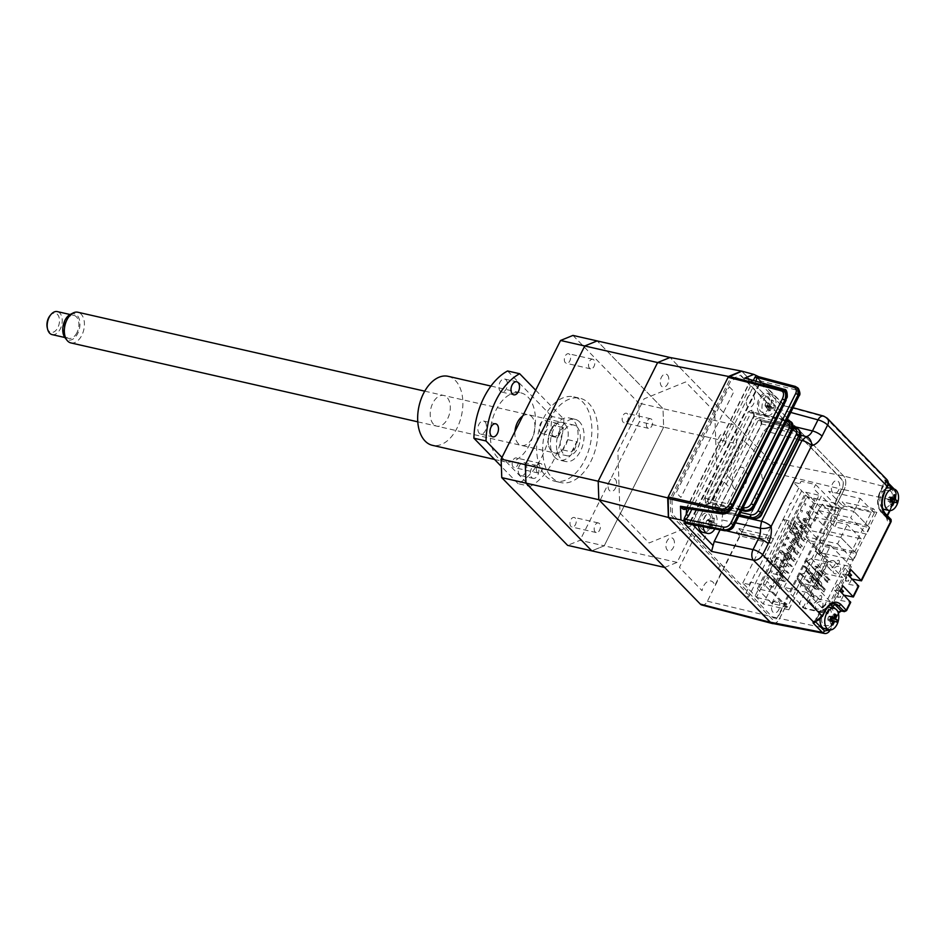 <?xml version="1.0" encoding="UTF-8"?>
<svg xmlns="http://www.w3.org/2000/svg" width="945" height="945" viewBox="0 0 945 945"><rect width="100%" height="100%" fill="white"/><g stroke="black" fill="none" stroke-linecap="round" stroke-linejoin="round"><path stroke-width="0.71" stroke-dasharray="4.72 3.54" d="M861.226 538.933L847.24 524.546L815.488 517.317L829.474 531.716L861.226 538.933L854.788 551.809L840.79 537.421L856.643 553.735L824.902 546.505L809.038 530.192L805.837 536.595L837.589 543.824L840.79 537.421L809.038 530.192M837.589 543.824L853.441 560.137L856.643 553.735M853.441 560.137L821.689 552.908L805.837 536.595M821.689 552.908L824.902 546.505M729.256 386.741L733.911 391.537L680.884 497.436L676.218 492.64L729.256 386.741M779.554 614.215L841.841 489.829A7.867 4.831 -77.2 0 0 841.475 479.269L741.494 376.417L730.839 380.74L671.919 498.405L672.462 514.245L772.455 617.109A7.867 4.831 -77.2 0 0 779.554 614.215M734.572 489.002A11.801 7.253 -77.2 0 1 734.029 473.161A11.801 7.253 -77.2 0 1 744.672 468.826A11.801 7.253 -77.2 0 1 745.215 484.667A11.801 7.253 -77.2 0 1 734.572 489.002M747.649 406.433A6.485 3.993 -77.2 0 1 747.353 397.727A6.485 3.993 -77.2 0 1 753.212 395.341A6.485 3.993 -77.2 0 1 753.508 404.058A6.485 3.993 -77.2 0 1 747.649 406.433M832.758 492.581A6.485 3.993 -77.2 0 1 832.462 483.875A6.485 3.993 -77.2 0 1 838.321 481.489A6.485 3.993 -77.2 0 1 838.617 490.207A6.485 3.993 -77.2 0 1 832.758 492.581M772.915 612.1A6.485 3.993 -77.2 0 1 772.608 603.394A6.485 3.993 -77.2 0 1 778.467 601.008A6.485 3.993 -77.2 0 1 778.763 609.726A6.485 3.993 -77.2 0 1 772.915 612.1M688.728 524.109A6.485 3.993 -77.2 0 1 688.432 515.391A6.485 3.993 -77.2 0 1 694.291 513.005A6.485 3.993 -77.2 0 1 694.587 521.723A6.485 3.993 -77.2 0 1 688.728 524.109M842.574 505.705L874.326 512.922L860.328 498.535L828.576 491.317L842.574 505.705L836.124 518.581L867.876 525.798L853.878 511.41L860.328 498.535M874.326 512.922L867.876 525.798M822.126 504.193L837.991 520.494L834.778 526.908L866.53 534.126L850.677 517.813L853.878 511.41L822.126 504.193L818.925 510.595L834.778 526.908M837.991 520.494L869.743 527.723L853.878 511.41M869.743 527.723L866.53 534.126M818.925 510.595L850.677 517.813M851.327 566.787L830.62 545.489L807.054 592.55L784.066 587.329L804.774 608.627L827.761 613.86L851.327 566.787L828.352 561.554L821.441 576.686L806.25 560.527L803.486 566.043L818.417 581.399L819.929 581.742L804.998 566.386L803.486 566.043M821.063 601.658A4.323 3.166 -44.2 0 0 816.374 603.808A4.323 3.166 -44.2 0 0 816.114 608.367A4.323 3.166 -44.2 0 0 817.366 609.053A4.323 3.166 -44.2 0 0 822.055 606.914A4.323 3.166 -44.2 0 0 822.315 602.343A4.323 3.166 -44.2 0 0 821.063 601.658M811.767 603.3A4.323 3.166 135.8 0 1 810.515 602.615A4.323 3.166 135.8 0 1 810.786 598.043A4.323 3.166 135.8 0 1 815.464 595.905A4.323 3.166 135.8 0 1 816.716 596.59A4.323 3.166 135.8 0 1 816.456 601.15A4.323 3.166 135.8 0 1 811.767 603.3M838.747 566.362A4.323 3.166 -44.2 0 0 834.057 568.5A4.323 3.166 -44.2 0 0 833.785 573.072A4.323 3.166 -44.2 0 0 835.037 573.757A4.323 3.166 -44.2 0 0 839.727 571.607A4.323 3.166 -44.2 0 0 839.987 567.047A4.323 3.166 -44.2 0 0 838.747 566.362M829.438 568.004A4.323 3.166 135.8 0 1 828.198 567.319A4.323 3.166 135.8 0 1 828.458 562.747A4.323 3.166 135.8 0 1 833.147 560.598A4.323 3.166 135.8 0 1 834.4 561.283A4.323 3.166 135.8 0 1 834.128 565.854A4.323 3.166 135.8 0 1 829.438 568.004M826.249 573.816L811.33 558.46L827.655 562.18L842.586 577.525L826.249 573.816L822.02 576.556M807.101 561.212L811.33 558.46M818.417 581.399L814.708 588.794L799.789 573.438L797.025 578.954L798.194 578.541L813.232 594.11L811.944 594.31L804.774 608.627M827.655 562.18L815.535 586.384L799.21 582.675L798.312 578.765M799.21 582.675L814.129 598.02L830.454 601.741L842.586 577.525M813.232 594.11L814.129 598.02M815.535 586.384L830.454 601.741M807.054 592.55L827.761 613.86M821.288 595.74A1.961 1.205 -77.2 0 1 821.382 598.374A1.961 1.205 -77.2 0 1 819.598 599.095A1.961 1.205 -77.2 0 1 819.516 596.46A1.961 1.205 -77.2 0 1 821.288 595.74M818.417 574.95A1.961 1.205 -77.2 0 1 818.5 577.596A1.961 1.205 -77.2 0 1 816.728 578.316A1.961 1.205 -77.2 0 1 816.634 575.67A1.961 1.205 -77.2 0 1 818.417 574.95M838.959 560.432A1.961 1.205 -77.2 0 1 839.054 563.078A1.961 1.205 -77.2 0 1 837.282 563.799A1.961 1.205 -77.2 0 1 837.187 561.153A1.961 1.205 -77.2 0 1 838.959 560.432M824.3 563.185A1.961 1.205 -77.2 0 1 824.394 565.819A1.961 1.205 -77.2 0 1 822.622 566.551A1.961 1.205 -77.2 0 1 822.528 563.905A1.961 1.205 -77.2 0 1 824.3 563.185M828.352 561.554L807.644 540.256L830.62 545.489M784.066 587.329L807.644 540.256M799.789 573.438L801.301 573.78A3.934 2.882 -44.2 0 0 806.002 571.111L806.345 570.437L821.264 585.794L820.933 586.467A3.934 2.882 135.8 0 1 816.22 589.137L814.708 588.794M821.264 585.794A3.934 2.882 -44.2 0 0 821.063 582.356A3.934 2.882 -44.2 0 0 819.929 581.742M806.345 570.437A3.934 2.882 -44.2 0 0 806.132 567.012A3.934 2.882 -44.2 0 0 804.998 566.386M827.111 582.25L828.458 579.568L829.97 579.911L828.623 582.592L827.111 582.25L814.058 568.819L815.57 569.162L828.623 582.592M829.97 579.911L816.917 566.48L815.405 566.138L814.058 568.819M815.57 569.162L816.917 566.48M828.458 579.568L815.405 566.138M823.745 588.983L825.257 589.326L823.91 592.007L822.398 591.664L823.745 588.983L810.692 575.54L809.345 578.234L822.398 591.664M823.91 592.007L810.857 578.576L812.204 575.895L810.692 575.54M809.345 578.234L810.857 578.576M825.257 589.326L812.204 575.895M816.917 514.08L818.417 514.423L811.153 506.933L811.991 505.256L810.479 504.913L809.641 506.591L816.917 514.08L817.756 512.403L819.268 512.745L818.417 514.423M805.719 492.227L821.441 495.794L773.128 592.279L757.406 588.711L805.719 492.227L820.083 506.992L835.805 510.572L821.441 495.794M835.805 510.572L787.492 607.056L773.128 592.279M787.492 607.056L771.77 603.477L757.406 588.711M800.108 482.529L801.265 481.3L815.63 484.572L839.314 508.942L813.621 503.094L793.28 482.174L801.596 484.064L800.108 482.529M839.314 508.942L788.815 609.797L765.119 585.428L767.139 581.388L772.927 587.341L819.386 494.554L813.61 488.6L815.63 484.572M788.815 609.797L763.111 603.949L742.782 583.03L751.098 584.92L749.598 583.384L750.755 582.155L765.119 585.428M791.626 528.101L797.674 529.472L778.656 567.461L772.608 566.09L764.115 557.361L783.133 519.36L791.626 528.101L794.993 521.368L802.553 523.093L808.802 529.519L820.083 506.992M794.993 521.368L801.242 527.806L808.802 529.519M773.837 563.846L775.502 564.224L778.03 559.18L776.365 558.802L773.837 563.846L770.943 560.869L772.608 561.247L775.136 556.203L778.03 559.18M797.674 529.472L794.521 526.235L792.867 525.857L789.973 522.88L791.626 523.258L789.181 520.742L783.133 519.36M794.521 526.235L792.005 531.279L789.11 528.302L791.626 523.258M792.867 525.857L790.339 530.901L792.005 531.279M778.656 567.461L775.502 564.224M772.608 561.247L770.163 558.731L789.181 520.742M764.115 557.361L770.163 558.731M771.77 603.477L783.039 580.962L776.79 574.525L769.23 572.812L772.608 566.09M783.039 580.962L775.491 579.238L769.23 572.812M802.553 523.093L776.79 574.525M775.491 579.238L763.111 603.949M742.782 583.03L793.28 482.174M813.621 503.094L801.242 527.806M780.712 586.361L779.873 588.038L781.385 588.381L782.224 586.703L780.712 586.361L773.435 578.872L772.597 580.561L774.109 580.903L774.947 579.214L782.224 586.703M774.947 579.214L773.435 578.872M784.078 579.639L783.24 581.317L784.752 581.659L785.59 579.982L784.078 579.639L776.814 572.15L775.963 573.828L777.475 574.17L778.314 572.493L785.59 579.982M778.314 572.493L776.814 572.15M787.445 572.906L780.18 565.429L779.33 567.106L786.606 574.595L787.445 572.906L788.957 573.249L781.692 565.771L780.18 565.429M781.397 571.536L780.558 573.213L782.07 573.556L782.909 571.879L781.397 571.536L774.132 564.047L773.282 565.736L774.794 566.079L775.644 564.389L782.909 571.879M775.644 564.389L774.132 564.047M790.811 566.185L783.547 558.708L782.696 560.385L789.973 567.862L790.811 566.185L792.323 566.528L785.059 559.05L783.547 558.708M784.763 564.815L783.925 566.492L785.437 566.835L786.275 565.157L784.763 564.815L777.499 557.326L776.648 559.003L778.16 559.357L779.011 557.668L786.275 565.157M779.011 557.668L777.499 557.326M787.575 554.006L786.063 553.664L793.339 561.141L794.851 561.484L787.575 554.006L788.425 552.329L795.69 559.806L794.19 559.464L786.913 551.974L786.063 553.664M793.339 561.141L794.19 559.464M788.425 552.329L786.913 551.974M781.527 552.624L780.015 552.282L787.291 559.771L788.803 560.113L781.527 552.624L782.377 550.947L789.654 558.436L788.142 558.082L780.865 550.604L780.015 552.282M787.291 559.771L788.142 558.082M789.654 558.436L788.803 560.113M782.377 550.947L780.865 550.604M790.941 547.285L789.429 546.931L796.706 554.42L798.218 554.762L790.941 547.285L791.792 545.596L799.068 553.085L797.556 552.742L790.28 545.253L789.429 546.931M796.706 554.42L797.556 552.742M791.792 545.596L790.28 545.253M791.508 551.36L784.232 543.883L783.381 545.56L790.658 553.049L791.508 551.36M794.308 540.552L792.796 540.209L800.072 547.698L801.584 548.041L794.308 540.552L795.158 538.874L802.435 546.364L800.923 546.021L793.646 538.532L792.796 540.209M800.072 547.698L800.923 546.021M795.158 538.874L793.646 538.532M794.875 544.639L787.598 537.162L786.748 538.839L794.024 546.316L794.875 544.639M797.674 533.831L796.162 533.488L803.439 540.977L804.951 541.32L797.674 533.831L798.525 532.153L805.801 539.63L804.289 539.288L797.013 531.811L796.162 533.488M803.439 540.977L804.289 539.288M798.525 532.153L797.013 531.811M791.626 532.46L790.114 532.118L797.391 539.595L798.903 539.938L791.626 532.46L792.477 530.771L799.753 538.26L798.241 537.918L790.965 530.428L790.114 532.118M797.391 539.595L798.241 537.918M799.753 538.26L798.903 539.938M792.477 530.771L790.965 530.428M801.041 527.109L799.541 526.767L806.806 534.244L808.318 534.598L801.041 527.109L801.892 525.432L800.38 525.089L799.541 526.767M806.806 534.244L807.656 532.567L800.38 525.089M800.758 532.874L802.27 533.216L795.005 525.739L793.493 525.385L800.758 532.874L801.608 531.196L803.12 531.539L802.27 533.216M804.419 520.388L802.907 520.045L810.172 527.523L811.684 527.865L804.419 520.388L805.258 518.699L803.746 518.356L802.907 520.045M810.172 527.523L811.023 525.845L803.746 518.356M804.124 526.152L805.636 526.495L798.371 519.006L796.859 518.663L804.124 526.152L804.975 524.463L806.487 524.818L805.636 526.495M813.539 520.801L815.051 521.144L807.786 513.667L806.274 513.312L813.539 520.801L814.389 519.124L815.901 519.466L815.051 521.144M808.471 498.842L809.31 497.153L807.798 496.81L806.959 498.499L808.471 498.842M814.519 500.212L815.358 498.535L813.846 498.192L813.007 499.87L814.519 500.212M805.105 505.563L805.943 503.886L804.431 503.531L803.593 505.221L805.105 505.563M811.153 506.933L809.641 506.591M801.738 512.284L802.577 510.607L801.065 510.265L800.226 511.942L801.738 512.284M807.786 513.667L808.625 511.977L807.113 511.635L806.274 513.312M798.371 519.006L799.21 517.328L797.698 516.986L796.859 518.663M795.005 525.739L795.844 524.05L794.332 523.707L793.493 525.385M786.748 538.839L788.26 539.182L789.11 537.504L787.598 537.162M783.381 545.56L784.893 545.903L785.744 544.226L784.232 543.883M782.696 560.385L784.208 560.728L785.059 559.05M779.33 567.106L780.842 567.449L781.692 565.771M771.427 572.8L772.278 571.123L770.766 570.78L769.915 572.457L771.427 572.8M768.061 579.521L768.899 577.844L767.387 577.501L766.549 579.179L768.061 579.521M764.694 586.243L765.533 584.565L764.021 584.223L763.182 585.9L764.694 586.243M770.742 587.625L771.581 585.947L770.069 585.593L769.23 587.282L770.742 587.625M807.491 519.431L809.003 519.774L809.853 518.084L808.341 517.742L807.491 519.431M777.192 579.935L778.704 580.289L779.542 578.6L778.03 578.257L777.192 579.935M840.79 537.421L847.24 524.546M829.474 531.716L823.036 544.592L854.788 551.809M771.037 543.351L739.699 535.827L723.87 567.425L720.633 564.106L718.613 568.134L721.85 571.465L714.833 585.487A10.549 6.485 102.8 0 0 708.218 581.269A10.549 6.485 102.8 0 0 702.064 590.672L679.431 567.378L696.737 532.815L703.647 539.914L706.789 533.641L699.879 526.542L709.789 506.756L716.688 513.856L719.83 507.583L712.932 500.484L722.83 480.698L729.741 487.797L732.883 481.525L725.973 474.425L743.29 439.85L765.934 463.144A10.549 6.485 102.8 0 0 761.682 474.508A10.549 6.485 102.8 0 0 766.584 482.139L759.567 496.16L756.331 492.829L754.311 496.869L757.547 500.188L741.719 531.799L738.482 528.468L736.462 532.507L767.305 539.524L771.037 543.351L755.209 574.962L754.653 574.383L745.451 594.452L748.322 597.417L801.525 491.187L798.643 488.222L790.906 503.685L790.339 503.106L788.319 507.146L788.886 507.725L773.057 539.323L769.324 535.484L738.482 528.468M736.462 532.507L739.699 535.827M741.719 531.799L773.057 539.323M769.324 535.484L767.305 539.524M701.828 605.013A7.867 4.831 102.8 0 0 707.403 601.209L771.876 472.453A7.867 4.831 102.8 0 0 771.51 461.892L670.04 357.493L735.883 425.238L663.012 408.665L663.65 427.14L604.221 545.82L591.794 550.864L604.221 545.82L580.029 540.316L567.602 545.359M772.597 623.464A10.218 6.284 102.8 0 0 779.59 618.455L786.913 603.831L783.937 603.193L833.774 503.685L836.738 504.323L844.062 489.699A10.218 6.284 102.8 0 0 843.59 475.973L741.742 371.196L843.613 475.985A10.277 6.32 -77.2 0 1 844.086 489.793L771.876 472.453M615.207 479.127A6.686 4.111 -77.2 0 1 615.514 488.104A6.686 4.111 -77.2 0 1 609.478 490.549A6.686 4.111 -77.2 0 1 609.171 481.572A6.686 4.111 -77.2 0 1 615.207 479.127M667.394 374.905A6.686 4.111 -77.2 0 1 667.702 383.883A6.686 4.111 -77.2 0 1 661.677 386.34A6.686 4.111 -77.2 0 1 661.358 377.362A6.686 4.111 -77.2 0 1 667.394 374.905M673.041 538.615A6.686 4.111 -77.2 0 1 673.348 547.592A6.686 4.111 -77.2 0 1 667.312 550.037A6.686 4.111 -77.2 0 1 667.005 541.06A6.686 4.111 -77.2 0 1 673.041 538.615M725.228 434.393A6.686 4.111 -77.2 0 1 725.536 443.37A6.686 4.111 -77.2 0 1 719.499 445.827A6.686 4.111 -77.2 0 1 719.192 436.85A6.686 4.111 -77.2 0 1 725.228 434.393M716.853 473.693L690.606 526.093L649.061 542.985L619.991 513.076L617.853 451.261L644.1 398.849L685.645 381.957L714.727 411.878L716.853 473.693M773.589 623.653A10.277 6.32 102.8 0 0 779.613 618.562L786.594 604.611L756.484 597.37L755.09 595.941L805.589 495.085L806.983 496.515L756.484 597.37M806.983 496.515L837.105 503.744L844.086 489.793M786.594 604.611L784.752 602.709L777.759 616.66A6.391 3.934 -77.2 0 1 771.994 619.01L670.808 514.907L670.229 498.428L729.67 379.725L740.75 375.224L841.948 479.316A6.391 3.934 -77.2 0 1 842.243 487.904L835.25 501.854L837.105 503.744M664.678 567.449L677.092 562.393L736.521 443.725L663.65 427.14L663.012 408.665L597.157 340.921L663.012 408.665L638.82 403.161L639.458 421.635L580.029 540.316M736.521 443.725L735.883 425.238M677.092 562.393L604.221 545.82L663.65 427.14L639.458 421.635M627.397 413.827A4.914 3.024 102.8 0 0 626.381 413.237A4.914 3.024 102.8 0 0 622.613 416.461A4.914 3.024 102.8 0 0 623.192 422.226A4.914 3.024 102.8 0 0 624.208 422.817A4.914 3.024 102.8 0 0 627.988 419.592A4.914 3.024 102.8 0 0 627.397 413.827M651.589 419.332A4.914 3.024 102.8 0 0 650.573 418.741A4.914 3.024 102.8 0 0 646.805 421.966A4.914 3.024 102.8 0 0 647.384 427.731A4.914 3.024 102.8 0 0 648.4 428.321A4.914 3.024 102.8 0 0 652.18 425.096A4.914 3.024 102.8 0 0 651.589 419.332M545.726 475.996A43.246 26.59 102.8 0 0 554.644 481.182A43.246 26.59 102.8 0 0 587.885 452.761A43.246 26.59 102.8 0 0 582.758 402.038A43.246 26.59 102.8 0 0 573.828 396.841A43.246 26.59 102.8 0 0 540.599 425.262A43.246 26.59 102.8 0 0 545.726 475.996M551.774 477.367A43.246 26.59 102.8 0 0 560.692 482.564A43.246 26.59 102.8 0 0 593.933 454.143A43.246 26.59 102.8 0 0 588.806 403.409A43.246 26.59 102.8 0 0 579.876 398.223A43.246 26.59 102.8 0 0 546.647 426.644A43.246 26.59 102.8 0 0 551.774 477.367M554.987 457.51A21.629 13.289 -77.2 0 1 552.412 432.137A21.629 13.289 -77.2 0 1 569.032 417.926A21.629 13.289 -77.2 0 1 573.497 420.525A21.629 13.289 -77.2 0 1 576.06 445.886A21.629 13.289 -77.2 0 1 559.44 460.097A21.629 13.289 -77.2 0 1 554.987 457.51M579.545 421.895A21.629 13.289 102.8 0 0 575.08 419.308A21.629 13.289 102.8 0 0 558.46 433.519A21.629 13.289 102.8 0 0 561.023 458.88A21.629 13.289 102.8 0 0 565.488 461.479A21.629 13.289 102.8 0 0 582.108 447.268A21.629 13.289 102.8 0 0 579.545 421.895M564.921 424.187A15.722 9.663 -77.2 0 1 567.65 439.626L576.722 441.693A15.722 9.663 -77.2 0 1 571.607 451.911L562.535 449.844A15.722 9.663 -77.2 0 1 554.703 452.974A15.722 9.663 -77.2 0 1 551.455 451.084A15.722 9.663 -77.2 0 1 548.726 435.645L553.853 425.427A15.722 9.663 -77.2 0 1 561.684 422.309A15.722 9.663 -77.2 0 1 564.921 424.187M577.017 426.939A15.722 9.663 -77.2 0 1 578.883 445.39A15.722 9.663 -77.2 0 1 566.799 455.726A15.722 9.663 -77.2 0 1 563.551 453.836A15.722 9.663 -77.2 0 1 561.684 435.397A15.722 9.663 -77.2 0 1 573.78 425.061A15.722 9.663 -77.2 0 1 577.017 426.939M575.21 518.037A4.914 3.024 102.8 0 0 574.194 517.447A4.914 3.024 102.8 0 0 570.426 520.683A4.914 3.024 102.8 0 0 571.004 526.448A4.914 3.024 102.8 0 0 572.02 527.038A4.914 3.024 102.8 0 0 575.8 523.802A4.914 3.024 102.8 0 0 575.21 518.037M599.402 523.542A4.914 3.024 102.8 0 0 598.386 522.951A4.914 3.024 102.8 0 0 594.606 526.188A4.914 3.024 102.8 0 0 595.196 531.952A4.914 3.024 102.8 0 0 596.212 532.543A4.914 3.024 102.8 0 0 599.981 529.306A4.914 3.024 102.8 0 0 599.402 523.542M517.387 458.549A4.914 3.024 102.8 0 0 516.372 457.959A4.914 3.024 102.8 0 0 512.592 461.195A4.914 3.024 102.8 0 0 513.17 466.96A4.914 3.024 102.8 0 0 514.186 467.551A4.914 3.024 102.8 0 0 517.966 464.314A4.914 3.024 102.8 0 0 517.387 458.549M541.579 464.054A4.914 3.024 102.8 0 0 540.564 463.463A4.914 3.024 102.8 0 0 536.784 466.7A4.914 3.024 102.8 0 0 537.362 472.465A4.914 3.024 102.8 0 0 538.378 473.055A4.914 3.024 102.8 0 0 542.158 469.819A4.914 3.024 102.8 0 0 541.579 464.054M569.575 354.34A4.914 3.024 102.8 0 0 568.559 353.749A4.914 3.024 102.8 0 0 564.779 356.974A4.914 3.024 102.8 0 0 565.358 362.738A4.914 3.024 102.8 0 0 566.374 363.329A4.914 3.024 102.8 0 0 570.154 360.104A4.914 3.024 102.8 0 0 569.575 354.34M593.767 359.844A4.914 3.024 102.8 0 0 592.751 359.254A4.914 3.024 102.8 0 0 588.971 362.478A4.914 3.024 102.8 0 0 589.55 368.243A4.914 3.024 102.8 0 0 590.566 368.833A4.914 3.024 102.8 0 0 594.346 365.609A4.914 3.024 102.8 0 0 593.767 359.844M572.965 335.416L638.82 403.161M571.607 451.911L576.722 441.693M562.535 449.844L567.65 439.626M557.798 437.712A15.722 9.663 -77.2 0 1 562.925 427.494L557.798 437.712L548.726 435.645M562.925 427.494L553.853 425.427M844.05 595.232L839.904 591.31L837.211 596.685L840.944 600.524L850.701 602.355M843.637 595.149L840.944 600.524M852.13 579.096L847.996 575.174L845.303 580.549L849.023 584.388L858.781 586.219M851.728 579.013L849.023 584.388M848.267 575.127L842.219 573.745L844.913 568.37L850.961 569.74M849.354 572.942L844.913 568.37M860.682 580.927L890.403 521.593A1.961 1.24 102.1 0 0 890.273 518.947L884.662 513.182A15.722 9.663 -77.2 0 1 883.941 492.05L886.54 486.864L885.441 481.088A1.961 1.748 83.8 0 0 884.803 478.406L884.851 479.694L893.994 489.097L843.59 475.973L771.51 461.892M753.697 416.981L753.519 411.701L752.007 410.154L748.464 411.595L705.277 497.826L705.466 503.106L706.966 504.654A1.961 1.441 135.8 0 1 709.329 503.319L711.077 502.586L710.274 502.669L753.46 416.438L754.252 416.355L754.193 413.721L789.784 421.505L792.04 422.734M753.519 411.701A1.961 1.441 -44.2 0 0 754.193 413.721L752.279 411.937L786.925 420.112M752.007 410.154A1.961 1.441 -44.2 0 0 752.114 411.866L752.114 411.866A1.961 1.441 -44.2 0 0 752.681 412.174L750.885 412.894L707.699 499.114L707.817 501.76L741.99 509.827M748.464 411.595L750.885 412.894L786.346 421.257M791.343 422.025L789.051 420.761L752.681 412.174M705.466 503.106A1.961 1.441 135.8 0 1 707.817 501.76L709.73 503.555L741.648 510.536M705.277 497.826L707.699 499.114L743.172 507.489M689.318 522.703L685.751 523.459L689.318 522.703L688.173 523.908M726.74 530.866L720.055 529.85M886.705 479.387A7.867 5.764 -44.2 0 0 886.256 478.997A1.961 1.335 -52.3 0 1 885.89 481.418L880.338 491.979C877.184 499.515 877.397 505.669 880.976 510.465L886.67 516.336L887.296 518.309A1.961 1.24 -77.9 0 1 887.426 520.955L891.182 521.51M886.256 478.997L884.803 478.406L825.091 416.981A7.867 4.737 105.3 0 0 823.638 416.083M885.441 481.088L888.135 484.431M756.839 377.504L784.433 405.889L793.115 407.756M827.206 418.186A7.867 5.764 135.8 0 0 825.091 416.981L784.433 405.889L782.531 406.669L780.286 409.575L774.191 421.742L793.528 426.396M800.923 435.243L768.415 426.833A10.312 6.343 102.8 0 0 774.191 421.742M768.415 426.833L764.021 430.707L722.984 512.651L738.813 516.183M799.139 439.732L764.021 430.707M722.984 512.651L721.826 519.868L735.482 522.833M720.314 529.33A10.312 6.343 102.8 0 0 721.826 519.868M798.407 388.56L796.316 387.379A1.961 1.252 104.1 0 1 796.387 390.013C798.856 390.97 799.47 392.966 798.241 396.014L733.273 525.739C731.513 528.668 729.221 530.027 726.374 529.826L689.862 523.01L690.866 521.498L690.063 521.581L689.649 523.128M690.866 521.498L760.371 382.69L759.579 382.772L782.531 406.669M706.966 504.654L710.522 503.212M759.296 417.643L755.74 419.084L712.565 505.315L712.743 510.595L714.432 512.332L717.987 510.891L761.162 424.659L760.985 419.379L759.296 417.643M709.601 525.952C714.727 516.442 705.856 507.311 701.214 517.317C696.087 526.826 704.958 535.945 709.601 525.952M768.533 408.287C773.648 398.766 764.777 389.647 760.134 399.652C755.008 409.161 763.879 418.281 768.533 408.287M756.898 377.504L758.693 378.921L760.193 382.241L759.827 383.304L690.311 522.124L692.909 524.794M760.193 382.241A1.961 0.933 11.3 0 1 759.969 381.662A1.961 0.933 11.3 0 1 760.938 381.083L756.744 377.409M760.371 382.69L760.938 381.083L796.387 390.013M786.11 400.29L785.307 400.373L732.021 506.792C729.646 510.961 726.977 513.052 724.035 513.052L687.18 507.418L749.881 382.182L748.062 379.051M732.824 506.709L732.021 506.792M686.85 507.878A1.961 0.98 -140.5 0 0 686.023 508.056L687.18 507.418M756 381.213L753.945 380.622M797.722 387.852L758.067 376.417M890.651 491.128C885.808 488.801 882.654 491.861 881.212 500.342L883.079 506.26C888.276 512.261 896.273 496.279 890.651 491.128M890.261 499.598L894.383 500.484L886.138 516.95L886.918 516.868L887.296 518.309L890.273 518.947A1.961 1.441 -44.2 0 1 890.84 519.254M828.186 557.585L824.453 553.746L799.293 604.009L803.026 607.848L826.521 612.88L822.788 609.041L873.133 508.528L842.184 501.889L845.917 505.729L841.263 508.457L819.457 551.986L819.634 555.388L828.186 557.585L803.026 607.848M820.756 555.991L817.023 552.152L824.453 553.746M817.023 552.152L815.901 551.549L815.724 548.147L819.457 551.986M841.263 508.457L837.53 504.618L815.724 548.147M826.521 612.88L876.865 512.367L873.133 508.528M876.865 512.367L845.917 505.729M830.549 604.729L820.567 611.332L815.417 621.609L821.571 616.589L824.17 611.403L821.146 610.718L816.173 620.652A1.961 0.945 82.1 0 1 815.511 621.645M815.417 621.609L815.429 620.889L815.417 621.609A1.961 1.441 -44.2 0 0 815.417 621.609L815.464 621.656M832.557 618.491L828.765 625.625L823.308 625.614C820.213 619.778 821.24 614.522 826.379 609.844L827.938 609.36L830.891 610.482L832.569 618.408M844.405 611.639A1.961 1.24 102.1 0 0 845.787 610.683L842.81 610.045A1.961 1.24 -77.9 0 1 841.428 611.002M833.644 603.642A15.722 9.663 102.8 0 0 832.096 603.052A15.722 9.663 102.8 0 0 821.146 610.718L820.319 610.789L814.271 621.81A1.961 1.725 79.3 0 0 815.429 620.889M837.211 596.685L840.235 597.334L840.766 596.708L833.951 589.692L837.128 584.577L842.881 585.876M840.188 591.263L834.435 589.952M841.274 589.078L837.128 584.577M845.303 580.549L848.315 581.199L848.846 580.573L842.219 573.745M749.042 379.205L749.373 381.532L750.07 381.626M686.035 508.965L749.751 381.709L753.047 380.362M761.717 424.033L761.646 421.399L759.969 419.663A1.961 1.205 102.8 0 0 759.556 419.426A1.961 1.205 102.8 0 0 758.185 420.383L715.011 506.614A1.961 1.205 102.8 0 0 715.105 509.26L716.782 510.997L718.531 510.265L761.717 424.033L797.367 431.83A1.961 1.228 102.3 0 0 797.249 429.184L799.494 430.412M738.978 515.852L716.782 510.997L738.919 515.982M709.789 527.936A19.621 15.344 -65.1 0 0 711.16 525.184L710.841 523.754A19.621 2.02 -162.6 0 0 708.62 522.833A19.077 7.064 -70.2 0 0 709.329 520.601A19.621 2.02 17.4 0 1 711.55 521.51L712.565 520.707A19.621 15.344 -65.1 0 0 713.002 517.671A19.077 7.572 -7.9 0 1 713.699 517.978A19.077 7.572 -7.9 0 1 714.337 518.297A19.621 15.344 114.9 0 1 713.9 521.321L714.219 522.75A19.621 2.02 17.4 0 1 715.471 523.447A19.077 18.794 143.1 0 1 714.763 525.692A19.621 2.02 -162.6 0 0 713.51 524.995L712.495 525.798A19.621 15.344 114.9 0 1 711.313 528.22M703.127 526.696A11.009 6.769 -77.2 0 1 703.848 519.797A11.009 6.769 -77.2 0 1 712.518 511.954A11.009 6.769 -77.2 0 1 713.357 512.249A11.009 6.769 -77.2 0 1 716.298 525.585A11.009 6.769 -77.2 0 1 714.857 528.881M698.485 525.833A11.009 6.769 -77.2 0 1 699.182 518.746A11.009 6.769 -77.2 0 1 707.852 510.902A11.009 6.769 -77.2 0 1 711.632 524.522A11.009 6.769 -77.2 0 1 710.085 527.995M710.014 528.113A11.009 6.769 -77.2 0 1 702.962 532.366M714.219 522.75L709.636 521.711L715.471 523.447M709.636 521.711L708.396 523.825L714.763 525.692M713.9 521.321L709.317 520.282L714.337 518.297M709.317 520.282L707.521 519.833L713.002 517.671M709.329 520.601L706.765 520.435L706.045 522.727L708.62 522.833M706.966 520.471L711.55 521.51M712.495 525.798L707.911 524.759L710.675 528.101M765.71 415.469A11.009 6.769 -77.2 0 1 762.769 402.133A11.009 6.769 -77.2 0 1 771.439 394.289A11.009 6.769 -77.2 0 1 772.278 394.585A11.009 6.769 -77.2 0 1 775.219 407.921A11.009 6.769 -77.2 0 1 766.549 415.765A11.009 6.769 -77.2 0 1 765.71 415.469M770.553 406.858A11.009 6.769 -77.2 0 1 761.883 414.701A11.009 6.769 -77.2 0 1 758.103 401.07A11.009 6.769 -77.2 0 1 766.773 393.226A11.009 6.769 -77.2 0 1 770.553 406.858M766.832 407.094L766.572 406.752A1.181 0.721 -77.2 0 1 767.328 406.161L772.431 407.319L771.415 408.134L766.832 407.094L770.021 410.945A19.077 4.158 -138.8 0 1 769.372 410.65A19.077 4.158 -138.8 0 1 768.687 410.319A19.621 15.344 -65.1 0 0 770.08 407.519L769.762 406.09A19.621 2.02 -162.6 0 0 767.553 405.169A19.077 7.064 -70.2 0 0 768.25 402.924A19.621 2.02 17.4 0 1 770.47 403.846L771.486 403.042A19.621 15.344 -65.1 0 0 771.923 400.007A19.077 7.572 -7.9 0 1 772.62 400.314A19.077 7.572 -7.9 0 1 773.258 400.633A19.621 15.344 114.9 0 1 772.821 403.657L773.14 405.086A19.621 2.02 17.4 0 1 774.392 405.783A19.077 18.794 143.1 0 1 773.695 408.027A19.621 2.02 -162.6 0 0 772.431 407.319L767.564 406.208M769.762 406.09L765.19 405.039L767.553 405.169M765.19 405.039L765.686 402.759L768.25 402.924M764.966 405.062A1.181 0.721 -77.2 0 1 765.202 406.126L770.08 407.519M766.572 406.752L765.202 406.126M765.509 406.468L768.687 410.319M771.415 408.134A19.621 15.344 114.9 0 1 770.021 410.945M833.833 618.869A11.009 6.769 -77.2 0 1 833.325 620.936A11.009 6.769 -77.2 0 1 831.99 624.054M831.706 624.527A11.009 6.769 -77.2 0 1 824.654 628.779M820.083 619.471A11.009 6.769 -77.2 0 1 820.874 615.16A11.009 6.769 -77.2 0 1 827.619 607.316M830.761 617.876A1.181 0.721 -77.2 0 1 830.584 616.884L834.565 615.289M830.395 619.282L830.088 620.239L836.455 622.105M832.97 620.9L830.088 620.239A1.181 0.721 -77.2 0 0 829.344 620.841L831.789 623.806M834.258 617.12L829.675 616.081L834.695 614.085M829.675 616.081L830.584 616.884M829.214 616.246A1.181 0.721 -77.2 0 1 828.458 616.849L827.737 619.14A1.181 0.721 -77.2 0 1 827.974 620.203L831.446 624.397M832.533 620.168L827.737 619.14M827.962 619.129L830.312 619.247M828.541 616.872L831.021 617.014M829.545 607.316A11.009 6.769 -77.2 0 1 833.868 618.703M889.304 487.963A11.009 6.769 -77.2 0 1 893.084 501.594A11.009 6.769 -77.2 0 1 893.013 501.795M892.741 502.586A11.009 6.769 -77.2 0 1 884.425 509.438M882.689 508.599A11.009 6.769 -77.2 0 1 880.645 495.806A11.009 6.769 -77.2 0 1 886.658 488.175M892.293 500.815L887.721 499.775L890.084 499.905M892.612 502.244L888.04 501.204L891.218 505.055M892.493 502.539L889.375 501.83L891.548 504.465M889.375 501.83L888.04 501.204M892.741 501.547L890.391 501.015L892.741 501.712M894.395 502.208L896.226 502.752M890.155 499.929L890.391 501.015M890.521 498.523A1.181 0.721 -77.2 0 1 890.344 497.531L894.336 495.936M894.017 497.767L889.446 496.727L894.454 494.743M890.674 498.05L888.43 497.542L890.781 497.661M552.79 435.55A6.686 4.111 102.8 0 0 554.16 436.354A6.686 4.111 102.8 0 0 559.298 431.959A6.686 4.111 102.8 0 0 558.507 424.116A6.686 4.111 102.8 0 0 557.125 423.313A6.686 4.111 102.8 0 0 551.986 427.707A6.686 4.111 102.8 0 0 552.79 435.55M546.411 421.364A6.686 4.111 -77.2 0 1 547.202 429.207A6.686 4.111 -77.2 0 1 542.064 433.601A6.686 4.111 -77.2 0 1 540.694 432.798A6.686 4.111 -77.2 0 1 539.89 424.955A6.686 4.111 -77.2 0 1 545.029 420.56A6.686 4.111 -77.2 0 1 546.411 421.364M484.986 421.848A6.686 4.111 -77.2 0 1 485.777 429.68A6.686 4.111 -77.2 0 1 480.639 434.074A6.686 4.111 -77.2 0 1 479.257 433.271A6.686 4.111 -77.2 0 1 478.465 425.439A6.686 4.111 -77.2 0 1 483.604 421.045A6.686 4.111 -77.2 0 1 484.986 421.848M506.024 379.819A6.686 4.111 -77.2 0 1 506.815 387.663A6.686 4.111 -77.2 0 1 501.677 392.057A6.686 4.111 -77.2 0 1 500.295 391.254A6.686 4.111 -77.2 0 1 499.503 383.41A6.686 4.111 -77.2 0 1 504.642 379.016A6.686 4.111 -77.2 0 1 506.024 379.819M531.74 477.568A6.686 4.111 102.8 0 0 533.122 478.371A6.686 4.111 102.8 0 0 538.26 473.988A6.686 4.111 102.8 0 0 537.469 466.145A6.686 4.111 102.8 0 0 536.087 465.342A6.686 4.111 102.8 0 0 530.948 469.736A6.686 4.111 102.8 0 0 531.74 477.568M525.373 463.393A6.686 4.111 -77.2 0 1 526.164 471.236A6.686 4.111 -77.2 0 1 521.026 475.618A6.686 4.111 -77.2 0 1 519.644 474.827A6.686 4.111 -77.2 0 1 518.852 466.984A6.686 4.111 -77.2 0 1 523.991 462.589A6.686 4.111 -77.2 0 1 525.373 463.393M448.107 376.311A35.39 21.747 -77.2 0 1 455.419 380.551A35.39 21.747 -77.2 0 1 459.613 422.061A35.39 21.747 -77.2 0 1 432.408 445.319M497.684 457.581A35.39 21.747 -77.2 0 1 493.491 416.072A35.39 21.747 -77.2 0 1 520.683 392.813A35.39 21.747 -77.2 0 1 527.983 397.065A35.39 21.747 -77.2 0 1 532.177 438.574A35.39 21.747 -77.2 0 1 504.984 461.821A35.39 21.747 -77.2 0 1 497.684 457.581M433.531 424.258A15.722 9.663 -77.2 0 1 432.798 403.137A15.722 9.663 -77.2 0 1 446.997 397.361A15.722 9.663 -77.2 0 1 447.729 418.493A15.722 9.663 -77.2 0 1 433.531 424.258M535.661 390.167L563.858 419.178L551.762 416.426A60.941 37.457 -77.2 0 1 518.096 483.663L530.192 486.415L501.984 457.404M507.583 370.972L551.762 416.426M563.858 419.178A60.941 37.457 -77.2 0 1 530.192 486.415M518.096 483.663L501.37 466.464M522.691 416.06A15.722 9.663 -77.2 0 1 531.669 416.627A15.722 9.663 -77.2 0 1 532.389 437.748A15.722 9.663 -77.2 0 1 518.191 443.524A15.722 9.663 -77.2 0 1 514.954 431.522M52.105 334.613A11.801 7.253 102.8 0 0 60.315 328.86A11.801 7.253 102.8 0 0 57.338 311.602M76.947 332.652A11.801 7.253 -77.2 0 1 68.737 338.393A11.801 7.253 -77.2 0 1 65.76 321.135A11.801 7.253 -77.2 0 1 73.97 315.394A11.801 7.253 -77.2 0 1 76.947 332.652M49.979 315.713A9.828 6.036 -77.2 0 1 58.058 315.157A9.828 6.036 -77.2 0 1 57.869 327.561A9.828 6.036 -77.2 0 1 47.25 327.726M70.391 314.342A13.454 8.269 -77.2 0 1 79.002 318.453A13.454 8.269 -77.2 0 1 77.738 333.455A13.454 8.269 -77.2 0 1 65.051 337.778M70.887 342.917A15.722 9.663 102.8 0 0 81.837 335.251A15.722 9.663 102.8 0 0 77.868 312.24M550.734 429.963A15.722 9.663 102.8 0 0 554.703 452.974A15.722 9.663 102.8 0 0 565.653 445.319A15.722 9.663 102.8 0 0 561.684 422.309A15.722 9.663 102.8 0 0 550.734 429.963M821.181 575.883L806.25 560.527M797.025 578.954L811.944 594.31M801.301 573.78L816.22 589.137M820.933 586.467L806.002 571.111M707.403 601.209L779.613 618.562M842.81 610.045L838.156 612.773L829.911 629.24L779.59 618.455M838.286 612.974L830.69 629.157L829.911 629.24A8.481 5.209 -77.2 0 1 824.099 633.398M745.345 511.339A1.961 1.228 102.3 0 0 746.727 510.383L711.077 502.586L754.252 416.355L789.902 424.151C792.453 425.061 793.115 427.069 791.863 430.176L792.666 430.093M789.902 424.151A1.961 1.228 102.3 0 0 789.784 421.505L789.051 420.761M791.863 430.176L753.732 506.331C751.925 509.308 749.586 510.666 746.727 510.383M753.732 506.331L754.535 506.236M741.707 510.394L709.329 503.319M892.21 488.624L894.62 491.105A1.961 1.441 -44.2 0 0 893.994 489.097A8.481 5.209 -77.2 0 1 894.383 500.484L895.163 500.389C897.065 496.101 896.852 492.439 894.513 489.392L894.23 489.097M884.851 479.694A1.961 1.441 135.8 0 1 885.382 479.989L885.382 479.989A1.961 1.441 135.8 0 1 885.477 481.702L880.338 491.979M884.768 491.979L880.917 491.365A15.722 9.663 102.8 0 0 881.638 512.485L887.296 518.309M886.54 486.864L887.367 486.781M790.764 412.433L780.286 409.575M795.584 386.623L757.016 377.48M798.241 396.014L799.033 395.931M733.273 525.739L734.076 525.656M725.063 530.795A1.961 1.217 100.6 0 0 726.374 529.826M784.515 389.576A1.961 1.264 106.1 0 1 784.551 392.199C786.913 393.356 787.161 396.085 785.307 400.373M784.551 392.199L749.881 382.182M722.783 514.033A1.961 1.205 98.7 0 0 724.035 513.052M755.858 381.508L691.858 509.296M844.062 489.699L890.19 499.586M894.62 491.105C896.309 493.384 896.403 496.29 894.927 499.858L890.06 510.595M894.927 499.858L889.552 510.572M887.119 515.438L886.918 516.868L887.461 515.781M880.976 510.465A1.961 1.441 -44.2 0 0 881.638 512.485L884.662 513.182A1.961 1.441 -44.2 0 1 885.229 513.489M886.138 516.95L887.426 520.955M852.603 597.063L857.989 586.313M846.578 610.6L845.787 610.683L849.909 602.449M824.997 611.32L824.17 611.403A15.722 9.663 -77.2 0 1 835.12 603.737L832.096 603.052C826.591 602.839 822.67 605.414 820.319 610.789L820.567 611.332M837.223 610.635L835.616 608.97M830.442 628.614L829.651 629.902M838.156 612.773L838.936 612.679M821.571 616.589L822.398 616.506M689.011 508.871L753.319 380.445M797.367 431.83C799.919 432.739 800.569 434.747 799.328 437.854L800.12 437.771M752.799 519.018A1.961 1.228 102.3 0 0 754.181 518.061L718.531 510.265M799.328 437.854L761.197 513.997C759.39 516.986 757.051 518.344 754.181 518.061M761.197 513.997L761.989 513.915M715.105 509.26L739.498 514.812M715.011 506.614L740.679 512.462M761.646 421.399L797.249 429.184L795.95 427.849L759.969 419.663M798.218 429.089A7.867 5.764 -44.2 0 0 795.95 427.849M793.304 428.38L758.185 420.383M831.009 616.695L834.163 617.416M828.269 620.558L832.852 621.597M832.722 621.881L829.604 621.172M890.781 497.353L893.923 498.062M821.217 576.568L806.298 561.212M810.515 602.615L816.114 608.367M828.198 567.319L833.785 573.072M834.4 561.283L839.987 567.047M816.716 596.59L822.315 602.343M813.113 593.897L798.194 578.541M806.132 567.012L821.063 582.356M650.573 418.741L626.381 413.237M554.644 481.182L560.692 482.564M575.08 419.308L569.032 417.926M417.773 421.824L566.799 455.726M598.386 522.951L574.194 517.447M540.564 463.463L516.372 457.959M592.751 359.254L568.559 353.749M590.566 368.833L566.374 363.329M538.378 473.055L514.186 467.551M596.212 532.543L572.02 527.038M424.754 391.159L573.78 425.061M565.488 461.479L559.44 460.097M573.828 396.841L579.876 398.223M648.4 428.321L624.208 422.817M710.274 502.669L753.46 416.438M752.267 411.937L753.626 413.414M886.753 518.014L881.071 512.178C876.83 506.591 876.499 499.681 880.09 491.447L885.252 479.847L888.205 482.907M690.063 521.581L759.579 382.772M784.421 405.393L758.693 378.933L759.969 381.662M815.901 551.549L819.634 555.388M838.463 613.648L830.253 629.949M749.373 381.532C749.503 380.233 748.605 379.228 746.68 378.532M759.556 419.426L793.516 427.152M712.518 511.954L707.852 510.902M766.549 415.765L761.883 414.701M771.439 394.289L766.773 393.226M830.324 620.286L832.97 620.889M542.064 433.601L554.16 436.354M480.639 434.074L492.735 436.826M501.677 392.057L513.773 394.809M521.026 475.618L533.122 478.371M490.939 386.056L520.683 392.813M494.554 459.447L504.984 461.821M523.991 462.589L536.087 465.342M504.642 379.016L516.738 381.768M483.604 421.045L495.7 423.797M545.029 420.56L557.125 423.313M64.851 337.507L68.737 338.393M70.084 314.508L73.97 315.394"/><path stroke-width="1.42" d="M741.66 371.101L728.512 376.453L657.614 362.549L584.742 345.976L597.157 340.921L670.04 357.493L657.614 362.549L670.04 357.493L741.66 371.101L753.815 374.397L758.811 376.748L795.217 386.399A1.961 1.193 105 0 0 793.8 387.344C796.316 388.36 796.966 390.391 795.737 393.439L798.159 394.738L797.722 387.852L795.217 386.399A1.961 1.193 105 0 1 795.584 386.623M501.76 477.627L501.122 459.14L525.314 464.645L584.742 345.976L525.314 464.645L525.952 483.131L501.76 477.627L567.602 545.359L591.794 550.864L525.952 483.131L591.794 550.864L664.678 567.449L598.823 499.704L598.185 481.229L598.823 499.704L525.952 483.131L525.314 464.645L598.185 481.229L657.614 362.549L598.185 481.229L667.702 497.885L668.375 517.447L598.823 499.704L700.304 604.091A7.867 4.831 102.8 0 0 701.828 605.013L772.325 623.535A10.277 6.32 102.8 0 0 773.589 623.653M728.512 376.453L667.702 497.885M668.375 517.447L770.329 622.33A10.277 6.32 102.8 0 0 772.325 623.535M584.742 345.976L560.55 340.472L572.965 335.416L597.157 340.921L584.742 345.976M501.122 459.14L560.55 340.472M784.515 389.576A1.961 1.264 106.1 0 0 784.137 389.352L784.137 389.352A1.961 1.264 106.1 0 0 783.57 389.375L749.042 379.205M748.062 379.051L744.636 378.13L753.815 374.397M685.905 508.386A1.961 0.98 -140.5 0 0 686.035 508.965C684.062 510.076 682.207 509.19 680.471 506.272L685.042 508.256L722.783 514.033C726.918 513.938 730.261 511.505 732.824 506.709L732.517 504.559L784.775 400.196C786.524 394.762 785.685 391.336 782.259 389.907L783.57 389.375C786.831 390.781 787.598 394.23 785.862 399.747L787.279 397.089C787.374 391.75 786.323 389.163 784.137 389.352L746.68 378.532M683.578 520.99L684.475 517.907L685.964 519.431C684.523 520.282 684.546 521.167 686.046 522.065L680.943 519.939L680.471 506.272L721.862 512.603A1.961 1.205 98.7 0 0 722.323 513.785A1.961 1.205 98.7 0 0 722.783 514.033M680.943 519.939L668.505 517.435L770.364 622.212A10.218 6.284 102.8 0 0 772.597 623.464L824.099 633.398A8.481 5.209 -77.2 0 1 822.245 632.359A1.961 1.441 -44.2 0 0 824.56 631.012L815.464 621.656M852.13 579.096L861.474 580.844L850.961 569.74L848.267 575.127L858.781 586.219L853.394 596.98L844.05 595.232M848.397 575.257L851.008 575.812L851.539 575.186L849.354 572.942M743.172 507.489L744.128 507.713C747.058 508.056 749.42 506.733 751.24 503.756L789.37 427.612L792.666 430.093C794.001 428.947 793.8 426.49 792.04 422.734L792.418 429.562L754.287 505.705C751.889 509.709 748.759 511.505 744.92 511.103A1.961 1.228 102.3 0 0 745.345 511.339C750.377 511.186 753.437 509.485 754.535 506.236L753.649 505.055L791.78 428.912L791.343 422.025L788.662 420.525A1.961 1.181 103.3 0 0 787.303 421.482L786.346 421.257M741.99 509.827L744.188 510.347C748.097 510.82 751.251 509.048 753.649 505.055L751.24 503.756M688.173 523.908L725.063 530.795C730.06 530.488 733.06 528.775 734.076 525.656L733.828 525.113C731.489 529.046 728.418 530.854 724.614 530.547A1.961 1.217 100.6 0 0 725.063 530.795M720.055 529.85L714.219 541.497L711.55 551.419L683.861 522.939L724.614 530.547L723.894 529.791C727.745 530.169 730.851 528.385 733.19 524.463L798.159 394.738L798.785 395.388L733.828 525.113L730.78 523.164L795.737 393.439M861.474 580.844L891.182 521.51L885.335 515.202C880.74 509.036 880.468 501.122 884.52 491.435L887.119 486.25A7.867 5.764 -44.2 0 0 886.705 479.387L827.206 418.186L823.638 416.083A7.867 4.737 105.3 0 0 817.992 419.863L790.764 412.433M793.528 426.396L812.452 430.944A11.6 7.123 -77.2 0 1 806.227 436.614L800.923 435.243M738.813 516.183L761.528 521.274L801.998 440.464L806.227 436.614A7.867 6.001 79.7 0 1 811.613 445.638A7.867 2.303 -153.4 0 0 801.998 440.464L799.139 439.732M735.482 522.833L760.335 528.243L761.528 521.274A7.867 2.303 26.6 0 1 771.155 526.448A7.867 3.272 171.9 0 1 760.335 528.243A11.6 7.123 -77.2 0 1 758.575 538.52L753.035 549.588A7.867 4.619 101.8 0 0 753.401 560.149L711.55 551.419M798.407 388.56L799.033 395.931C800.38 394.845 800.167 392.388 798.407 388.56L797.722 387.852M667.855 498.405L721.803 510.654A1.961 1.169 -77.2 0 1 722.122 509.178L722.169 509.19A1.961 1.158 101.8 0 0 721.862 510.666L721.862 512.603C725.701 512.84 729.268 510.702 732.576 506.166L785.862 399.747L784.775 400.196L782.377 398.896C784.22 394.62 783.889 391.927 781.397 390.817L728.087 377.303L668.174 496.94L668.505 517.435M721.862 510.666C725.795 511.021 729.339 508.977 732.517 504.559L730.119 503.26L782.377 398.896M684.475 517.907L686.224 514.446L686.625 508.032M691.858 509.296L688.633 515.746L686.224 514.446L689.011 508.871M758.811 376.748L757.051 377.468A1.961 1.016 4.2 0 1 754.913 377.244L756.39 375.567M753.945 380.622L753.437 380.209L754.913 377.244M835.616 608.97L830.549 604.729M838.286 612.974L841.428 611.002A1.961 1.24 -77.9 0 1 841.003 610.753L838.699 612.147L837.223 610.635M770.364 622.212L822.245 632.359L813.113 622.956L813.113 621.574A1.961 1.725 79.3 0 0 814.271 621.81L815.511 621.645A1.961 0.945 82.1 0 1 814.944 621.397A7.867 5.764 -44.2 0 0 822.15 615.975L824.997 611.32C828.34 605.544 831.706 603.016 835.12 603.737A15.722 9.663 -77.2 0 1 838.369 605.627L843.979 611.391A1.961 1.24 102.1 0 0 844.405 611.639L846.578 610.6L850.701 602.355L840.188 591.263L842.881 585.876L853.394 596.98M827.206 418.186A7.867 5.764 135.8 0 1 827.619 425.037L822.067 436.117C819.22 441.563 815.736 444.741 811.613 445.638L771.155 526.448C771.876 532.342 770.884 538.083 768.202 543.694L762.65 554.762A7.867 5.764 135.8 0 1 753.401 560.149L813.113 621.574L814.944 621.397M840.318 591.393L842.928 591.948L843.46 591.334L841.274 589.078M722.169 509.19C725.11 509.355 727.756 507.382 730.119 503.26M741.742 371.196L728.087 377.303M799.494 430.412L799.883 437.24L761.753 513.383C759.343 517.387 756.224 519.183 752.385 518.781A1.961 1.228 102.3 0 0 752.799 519.018C757.843 518.864 760.902 517.163 761.989 513.915L760.501 512.095L798.631 435.952L800.12 437.771C801.466 436.614 801.254 434.168 799.494 430.412L798.218 429.089A7.867 5.764 -44.2 0 1 798.631 435.952L796.186 434.653C797.426 431.534 796.753 429.514 794.178 428.569L793.304 428.38M740.679 512.462L750.991 514.801C753.886 515.108 756.248 513.773 758.055 510.796L760.501 512.095A7.867 5.764 -44.2 0 1 751.086 517.447L752.385 518.781L738.978 515.852M714.857 528.881A11.009 6.769 -77.2 0 1 707.628 533.429A11.009 6.769 -77.2 0 1 706.789 533.134A11.009 6.769 -77.2 0 1 703.127 526.696M711.313 528.22A19.621 15.344 114.9 0 1 711.089 528.609A19.077 4.158 -138.8 0 1 710.451 528.326A19.077 4.158 -138.8 0 1 709.766 527.983A19.621 15.344 -65.1 0 0 709.789 527.936M707.628 533.429L702.962 532.366A11.009 6.769 -77.2 0 1 698.485 525.833M835.203 621.408L834.187 622.212A19.621 15.344 114.9 0 1 832.781 625.023A19.077 4.158 -138.8 0 1 832.132 624.739A19.077 4.158 -138.8 0 1 831.446 624.397A19.621 15.344 -65.1 0 0 832.852 621.597L832.533 620.168A19.621 2.02 -162.6 0 0 830.312 619.247A19.077 7.064 -70.2 0 0 831.021 617.014A19.621 2.02 17.4 0 1 833.242 617.924L834.258 617.12A19.621 15.344 -65.1 0 0 834.695 614.085A19.077 7.572 -7.9 0 1 835.392 614.392A19.077 7.572 -7.9 0 1 836.03 614.711A19.621 15.344 114.9 0 1 835.593 617.735L835.9 619.164L831.328 618.124L837.164 619.861A19.077 18.794 143.1 0 1 836.455 622.105A19.621 2.02 -162.6 0 0 835.203 621.408L832.97 620.889M825.54 616.211A11.009 6.769 -77.2 0 1 834.211 608.367A11.009 6.769 -77.2 0 1 835.049 608.663A11.009 6.769 -77.2 0 1 837.991 621.999A11.009 6.769 -77.2 0 1 829.32 629.842A11.009 6.769 -77.2 0 1 828.481 629.547A11.009 6.769 -77.2 0 1 825.54 616.211M833.242 617.924L830.903 617.404L833.242 617.924M829.32 629.842L824.654 628.779A11.009 6.769 -77.2 0 1 820.083 619.471M834.565 615.289L836.03 614.711M831.328 618.124L830.395 619.282M827.619 607.316A11.009 6.769 -77.2 0 1 829.545 607.316L834.211 608.367M835.9 619.164A19.621 2.02 17.4 0 1 837.164 619.861M831.789 623.806L832.781 625.023M894.454 494.743A19.077 7.572 -7.9 0 1 895.151 495.038A19.077 7.572 -7.9 0 1 895.789 495.357A19.621 15.344 114.9 0 1 895.352 498.393L895.671 499.822A19.621 2.02 17.4 0 1 896.923 500.519A19.077 18.794 143.1 0 1 896.226 502.752A19.621 2.02 -162.6 0 0 894.962 502.055L893.946 502.87A19.621 15.344 114.9 0 1 892.553 505.669A19.077 4.158 -138.8 0 1 891.903 505.386A19.077 4.158 -138.8 0 1 891.218 505.055A19.621 15.344 -65.1 0 0 892.612 502.244L892.293 500.815A19.621 2.02 -162.6 0 0 890.084 499.905A19.077 7.064 -70.2 0 0 890.781 497.661A19.621 2.02 17.4 0 1 893.001 498.582L894.017 497.767A19.621 15.344 -65.1 0 0 894.454 494.743M885.3 496.869A11.009 6.769 -77.2 0 1 893.97 489.026A11.009 6.769 -77.2 0 1 894.809 489.309A11.009 6.769 -77.2 0 1 897.75 502.645A11.009 6.769 -77.2 0 1 889.08 510.489A11.009 6.769 -77.2 0 1 888.241 510.205A11.009 6.769 -77.2 0 1 885.3 496.869M893.013 501.795A11.009 6.769 -77.2 0 1 892.741 502.586M889.08 510.489L884.425 509.438A11.009 6.769 -77.2 0 1 882.689 508.599M891.548 504.465L892.553 505.669M893.946 502.87L892.493 502.539M892.741 501.712L894.395 502.208M892.741 501.547L894.809 502.019M895.671 499.822L891.088 498.783L896.923 500.519M891.088 498.783L890.155 499.929M894.336 495.936L895.789 495.357M890.674 498.05L893.001 498.582M886.658 488.175A11.009 6.769 -77.2 0 1 889.304 487.963L893.97 489.026M491.353 436.023A6.686 4.111 102.8 0 0 492.735 436.826A6.686 4.111 102.8 0 0 497.873 432.432A6.686 4.111 102.8 0 0 497.082 424.6A6.686 4.111 102.8 0 0 495.7 423.797A6.686 4.111 102.8 0 0 490.561 428.191A6.686 4.111 102.8 0 0 491.353 436.023M512.391 394.006A6.686 4.111 102.8 0 0 513.773 394.809A6.686 4.111 102.8 0 0 518.911 390.415A6.686 4.111 102.8 0 0 518.12 382.571A6.686 4.111 102.8 0 0 516.738 381.768A6.686 4.111 102.8 0 0 511.599 386.162A6.686 4.111 102.8 0 0 512.391 394.006M494.554 459.447L432.408 445.319A35.39 21.747 -77.2 0 1 425.108 441.067A35.39 21.747 -77.2 0 1 420.915 399.558A35.39 21.747 -77.2 0 1 448.107 376.311L490.939 386.056M501.984 457.404L486.002 440.961L473.906 438.22A60.941 37.457 -77.2 0 1 507.583 370.972L519.667 373.724L535.661 390.167M486.002 440.961A60.941 37.457 -77.2 0 1 519.667 373.724M501.37 466.464L473.906 438.22M514.954 431.522A15.722 9.663 -77.2 0 1 522.691 416.06M70.084 314.508L57.338 311.602A11.801 7.253 102.8 0 0 50.853 314.65A11.801 7.253 102.8 0 0 49.128 317.355A11.801 7.253 102.8 0 0 47.569 329.061A11.801 7.253 102.8 0 0 52.105 334.613L64.851 337.507M47.569 329.061L47.25 327.726A9.828 6.036 -77.2 0 1 48.549 317.969A9.828 6.036 -77.2 0 1 49.979 315.713L50.853 314.65M67.012 340.306L65.051 337.778A13.454 8.269 -77.2 0 1 64.969 320.32A13.454 8.269 -77.2 0 1 70.391 314.342L73.249 312.913A15.722 9.663 102.8 0 0 66.918 319.906A15.722 9.663 102.8 0 0 67.012 340.306A15.722 9.663 102.8 0 0 70.887 342.917L417.773 421.824M424.754 391.159L77.868 312.24A15.722 9.663 102.8 0 0 73.249 312.913M770.329 622.33L700.304 604.091M861.226 580.301L890.946 520.967A1.961 1.441 -44.2 0 0 890.84 519.254L891.182 521.51M789.051 420.761A1.961 1.181 103.3 0 0 788.662 420.525L786.925 420.112M789.37 427.612C790.599 424.494 789.914 422.45 787.303 421.482M744.128 507.713A1.961 1.181 103.3 0 0 744.188 510.347L744.92 511.103L741.707 510.394M768.202 543.694A7.867 2.303 -153.4 0 0 758.575 538.52L726.74 530.866M714.219 541.497L753.035 549.588A7.867 2.303 26.6 0 1 762.65 554.762L822.15 615.975L815.511 621.645M888.135 484.431L892.21 488.624M884.52 491.435L887.119 486.25L827.619 425.037A7.867 2.303 -153.4 0 0 817.992 419.863L812.452 430.944A7.867 2.303 -153.4 0 1 822.067 436.117M713.026 545.489L692.909 524.794M688.633 515.746L685.964 519.431L723.787 527.156C726.681 527.416 729.008 526.093 730.78 523.164M793.8 387.344L757.051 377.468L755.858 381.508M723.787 527.156A1.961 1.169 101.5 0 0 723.894 529.791L686.046 522.065M889.552 510.572L887.119 515.438M885.335 515.202A1.961 1.441 -44.2 0 0 885.229 513.489C881.224 508.256 881.059 501.086 884.768 491.979M832.994 606.277A1.961 1.441 135.8 0 1 835.345 604.942L838.369 605.627A1.961 1.441 135.8 0 0 840.719 604.292L846.578 610.6M850.453 601.823L846.33 610.057A1.961 1.441 -44.2 0 1 843.979 611.391L841.003 610.753L835.345 604.942A15.722 9.663 102.8 0 0 833.644 603.642M829.651 629.902L824.56 631.012M813.113 622.956A1.961 1.441 -44.2 0 0 815.393 621.656M824.749 610.789C829.852 602.189 835.179 600.028 840.719 604.292M853.146 596.449L858.532 585.687M668.174 496.94L722.122 509.178M781.397 390.817A1.961 1.181 -75.8 0 1 782.259 389.907L728.949 376.393M739.498 514.812L751.086 517.447A1.961 1.205 102.8 0 1 750.991 514.801M795.95 427.849A1.961 1.205 102.8 0 0 795.548 427.612A1.961 1.205 102.8 0 0 794.178 428.569M758.055 510.796L796.186 434.653M834.163 617.416L835.593 617.735M832.97 620.9L835.049 621.373M834.187 622.212L832.722 621.881M893.923 498.062L895.352 498.393M792.04 422.734L791.343 422.025M792.666 430.093L754.535 506.236M741.648 510.536L745.345 511.339M888.205 482.907L894.23 489.097M887.367 486.781C888.832 483.84 888.607 481.371 886.705 479.387M793.115 407.756L823.638 416.083M799.033 395.931L734.076 525.656M786.11 400.29L732.824 506.709M890.84 519.254L885.229 513.489M890.06 510.595L887.461 515.781M838.936 612.679L838.463 613.648M830.69 629.157C828.942 632.548 826.757 633.965 824.099 633.398M822.398 616.506L824.997 611.32M841.428 611.002L844.405 611.639M761.989 513.915L800.12 437.771M738.919 515.982L752.799 519.018M793.516 427.152L798.218 429.089"/></g></svg>
